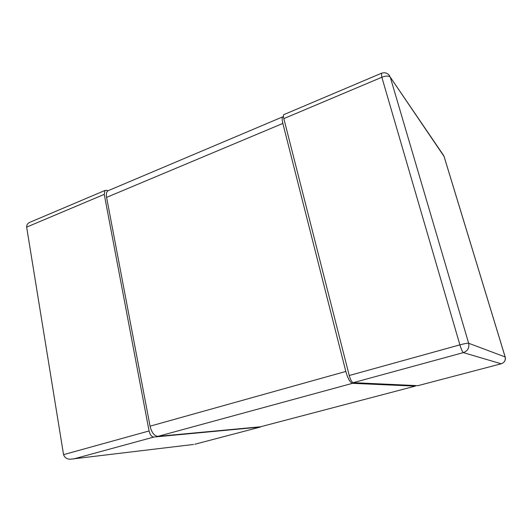 <?xml version="1.0" encoding="UTF-8"?>
<svg xmlns="http://www.w3.org/2000/svg" width="532" height="532" viewBox="0 0 532 532"><rect width="100%" height="100%" fill="white"/><g stroke="black" fill="none" stroke-linecap="round" stroke-linejoin="round"><path stroke-width="0.8" d="M194.798 444.26L260.341 427.05L153.834 437.058C151.627 436.872 150.037 434.837 149.073 430.953L104.259 194.366L104.93 190.489L106.826 190.323L107.943 190.782M149.073 430.953L63.554 454.641L26.64 227.111C26.6 225.016 27.544 223.473 29.473 222.476L31.614 221.571M260.341 427.05L261.012 426.637M63.554 454.641C64.685 457.666 66.912 459.196 70.237 459.229L193.515 444.459M417.879 385.673L353.235 382.668C351.798 382.176 350.462 379.795 349.238 375.512L283.822 118.616C283.33 116.614 283.277 115.311 283.669 114.706L284.148 114.506M381.437 73.256L381.843 77.26L459.894 344.862C461.284 349.358 462.441 351.945 463.359 352.623C467.741 350.947 469.503 347.828 468.652 343.26C467.435 343.1 464.516 343.632 459.894 344.862L349.238 375.512M283.822 118.616L381.843 77.26C385.959 75.737 388.766 75.704 390.269 77.16L444.04 156.401L505.127 356.925C505.786 360.29 504.482 362.578 501.211 363.788L463.359 352.623L353.235 382.668M444.114 156.561L505.167 356.959L468.652 343.26L390.269 77.16L443.661 155.524M260.866 426.677L415.213 386.126L352.477 383.333C350.083 382.535 347.862 378.571 345.82 371.449L282.851 123.431C282.033 120.079 281.953 117.898 282.605 116.894L283.443 116.555M260.421 426.797L157.951 436.353C154.3 436.034 151.673 432.642 150.064 426.172L106.586 197.379C106.048 194.26 106.42 192.092 107.697 190.888L109.06 190.31M415.213 386.126L415.771 385.62M26.64 227.111L104.259 194.366M153.834 437.058L73.449 458.99M417.733 385.713L501.211 363.788M106.586 197.379L282.851 123.431M345.82 371.449L150.064 426.172M352.477 383.333L157.951 436.353M29.473 222.476L104.93 190.489M389.796 76.023C387.655 72.964 384.782 72.079 381.171 73.369L283.669 114.706M504.21 361.846C505.34 360.377 505.659 358.748 505.167 356.959M107.697 190.888L282.605 116.894"/></g></svg>
